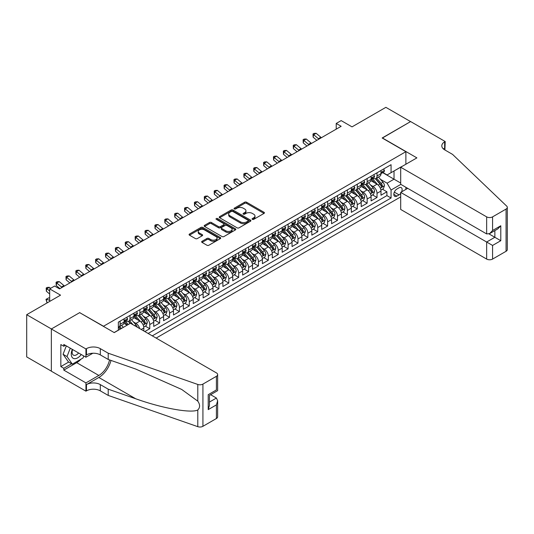 <?xml version="1.0" encoding="UTF-8"?>
<svg xmlns="http://www.w3.org/2000/svg" width="534" height="534" viewBox="0 0 534 534"><rect width="100%" height="100%" fill="white"/><g stroke="black" fill="none" stroke-linecap="round" stroke-linejoin="round"><path stroke-width="0.8" d="M252.355 219.361A0.961 0.554 0 0 0 253.717 219.361L264.023 213.406A1.368 0.794 0 0 0 264.423 212.852A1.368 0.794 0 0 0 264.023 212.292L246.561 202.212A1.368 0.794 0 0 0 244.625 202.212L234.319 208.16A0.961 0.554 0 0 0 234.039 208.554A0.961 0.554 0 0 0 234.319 208.941A0.961 0.554 0 0 0 235.674 208.941L237.009 208.173A4.392 2.536 0 0 1 243.217 208.173L244.672 209.014A4.392 2.536 0 0 1 245.96 210.803A4.392 2.536 0 0 1 244.672 212.599L243.337 213.366A0.961 0.554 0 0 0 243.057 213.76A0.961 0.554 0 0 0 243.337 214.154A0.961 0.554 0 0 0 244.699 214.154L246.027 213.38A4.392 2.536 0 0 1 252.235 213.38L253.69 214.221A4.392 2.536 0 0 1 254.978 216.016A4.392 2.536 0 0 1 253.69 217.805L252.355 218.573A0.961 0.554 0 0 0 252.075 218.967A0.961 0.554 0 0 0 252.355 219.361L252.355 218.573M202.046 241.295A1.368 0.794 0 0 0 201.645 241.855A1.368 0.794 0 0 0 202.046 242.416L206.945 245.239A1.368 0.794 0 0 0 208.881 245.239L220.328 238.638A1.368 0.794 0 0 0 220.729 238.077A1.368 0.794 0 0 0 220.328 237.517L202.873 227.437A1.368 0.794 0 0 0 200.931 227.437L189.483 234.046A1.368 0.794 0 0 0 189.083 234.606A1.368 0.794 0 0 0 189.483 235.167L195.404 238.578A1.368 0.794 0 0 0 197.34 238.578L202.239 235.754A1.368 0.794 0 0 0 202.64 235.194A1.368 0.794 0 0 0 202.239 234.633L199.309 232.937A3.671 2.116 0 0 1 198.234 231.442A3.671 2.116 0 0 1 200.497 229.48A3.671 2.116 0 0 1 204.495 229.94L215.99 236.575A3.671 2.116 0 0 1 217.064 238.077A3.671 2.116 0 0 1 214.795 240.033A3.671 2.116 0 0 1 210.797 239.572L208.881 238.464A1.368 0.794 0 0 0 206.945 238.464L202.046 241.295L202.046 242.416M79.813 312.73L103.523 326.247L405.88 151.683L382.164 137.992L410.573 121.592L385.868 107.334L352.026 126.872L341.159 120.597L336.22 123.447L341.159 126.298L59.554 288.881L54.615 286.03L49.675 288.881L49.675 301.43M79.813 312.557L51.404 328.957L26.7 314.7L60.542 295.155L49.675 288.881M237.109 227.831A1.368 0.794 0 0 0 239.045 227.831L250.493 221.223A1.368 0.794 0 0 0 250.893 220.662A1.368 0.794 0 0 0 250.493 220.101L233.031 210.022A1.368 0.794 0 0 0 231.095 210.022L219.648 216.63A1.368 0.794 0 0 0 219.247 217.191A1.368 0.794 0 0 0 219.648 217.752L237.109 227.831M216.684 219.567A0.961 0.554 0 0 1 217.658 219.701L217.658 218.56L235.407 228.806A1.368 0.794 0 0 1 235.814 229.366A1.368 0.794 0 0 1 235.407 229.927L223.966 236.535A1.368 0.794 0 0 1 222.024 236.535L204.569 226.456L204.569 225.335A1.368 0.794 0 0 0 204.168 225.895A1.368 0.794 0 0 0 204.569 226.456M204.569 225.335L209.468 222.511A1.368 0.794 0 0 1 211.404 222.511L218.486 226.596A1.368 0.794 0 0 0 220.422 226.596L223.673 224.721A1.368 0.794 0 0 0 224.073 224.16A1.368 0.794 0 0 0 223.673 223.599L216.303 219.347A0.961 0.554 0 0 1 216.023 218.953A0.961 0.554 0 0 1 216.617 218.439A0.961 0.554 0 0 1 217.658 218.56M51.351 371.143L26.7 356.912L26.7 314.7M144.827 331.554L149.767 328.704L145.268 326.107M143.332 316.262L145.815 317.69A5.587 3.224 60 0 1 149.767 324.538L153.719 322.256L153.719 326.421L159.646 322.997L155.154 320.4M153.211 310.554L155.694 311.989A5.587 3.224 60 0 1 159.646 318.831L163.598 316.549L163.598 320.714L169.532 317.289L165.033 314.7M163.097 304.847L165.573 306.282A5.587 3.224 60 0 1 169.532 313.131L173.483 310.848L173.483 315.013L179.411 311.589L174.912 308.992M172.976 299.147L175.459 300.575A5.587 3.224 60 0 1 179.411 307.424L183.362 305.141L183.362 309.306L189.29 305.882L184.797 303.285M182.855 293.44L185.338 294.875A5.587 3.224 60 0 1 189.29 301.717L193.241 299.434L193.241 303.599L199.169 300.181L194.676 297.585M192.741 287.733L195.217 289.168A5.587 3.224 60 0 1 199.169 296.016L203.12 293.733L203.12 297.899L209.054 294.474L204.555 291.878M202.62 282.032L205.103 283.461A5.587 3.224 60 0 1 209.054 290.309L213.006 288.026L213.006 292.191L218.933 288.767L214.434 286.171M212.499 276.325L214.982 277.76A5.587 3.224 60 0 1 218.933 284.602L222.885 282.326L222.885 286.484L228.812 283.067L224.32 280.47M222.378 270.625L224.861 272.053A5.587 3.224 60 0 1 228.812 278.902L232.764 276.619L232.764 280.784L238.698 277.36L234.199 274.763M232.263 264.917L234.74 266.353A5.587 3.224 60 0 1 238.698 273.194L242.65 270.912L242.65 275.077L248.577 271.652L244.078 269.056M242.142 259.21L244.625 260.645A5.587 3.224 60 0 1 248.577 267.487L252.529 265.211L252.529 269.376L258.456 265.952L253.964 263.355M252.021 253.51L254.504 254.938A5.587 3.224 60 0 1 258.456 261.787L262.408 259.504L262.408 263.669L268.335 260.245L263.843 257.648M261.907 247.803L264.383 249.238A5.587 3.224 60 0 1 268.335 256.08L272.287 253.797L272.287 257.962L278.221 254.538L273.722 251.948M271.786 242.096L274.269 243.531A5.587 3.224 60 0 1 278.221 250.379L282.172 248.096L282.172 252.262L288.1 248.837L283.601 246.241M281.665 236.395L284.148 237.824A5.587 3.224 60 0 1 288.1 244.672L292.051 242.389L292.051 246.554L297.979 243.13L293.486 240.534M291.544 230.688L294.027 232.123A5.587 3.224 60 0 1 297.979 238.965L301.93 236.682L301.93 240.847L307.864 237.43L303.365 234.833M301.43 224.988L303.906 226.416A5.587 3.224 60 0 1 307.864 233.265L311.816 230.982L311.816 235.147L317.743 231.723L313.244 229.126M311.309 219.28L313.792 220.709A5.587 3.224 60 0 1 317.743 227.557L321.695 225.275L321.695 229.44L327.622 226.016L323.13 223.419M321.188 213.573L323.671 215.008A5.587 3.224 60 0 1 327.622 221.85L331.574 219.574L331.574 223.733L337.501 220.315L333.009 217.718M331.073 207.873L333.55 209.301A5.587 3.224 60 0 1 337.501 216.15L341.453 213.867L341.453 218.032L347.387 214.608L342.888 212.011M340.952 202.166L343.435 203.601A5.587 3.224 60 0 1 347.387 210.443L351.339 208.16L351.339 212.325L357.266 208.901L352.767 206.311M350.831 196.459L353.314 197.894A5.587 3.224 60 0 1 357.266 204.736L361.218 202.459L361.218 206.625L367.145 203.2L362.653 200.604M360.71 190.758L363.193 192.187A5.587 3.224 60 0 1 367.145 199.035L371.097 196.752L371.097 200.917L377.031 197.493L377.031 193.328A5.587 3.224 -120 0 0 373.072 186.486L370.596 185.051M372.532 194.897L377.031 197.493M127.139 325.166L123.895 323.29M143.84 330.98L143.84 327.963A5.587 3.224 -120 0 0 139.888 321.114L133.774 317.583M139.654 328.57A5.587 3.224 60 0 0 135.936 323.397L133.453 321.962M153.719 322.256A5.587 3.224 -120 0 0 149.767 315.407L143.659 311.883M163.598 316.549A5.587 3.224 -120 0 0 159.646 309.707L153.538 306.176M173.483 310.848A5.587 3.224 -120 0 0 169.532 304L163.417 300.475M183.362 305.141A5.587 3.224 -120 0 0 179.411 298.292L173.296 294.768M193.241 299.434A5.587 3.224 -120 0 0 189.29 292.592L183.182 289.061M203.12 293.733A5.587 3.224 -120 0 0 199.169 286.885L193.061 283.36M213.006 288.026A5.587 3.224 -120 0 0 209.054 281.184L202.94 277.653M222.885 282.326A5.587 3.224 -120 0 0 218.933 275.477L212.819 271.946M232.764 276.619A5.587 3.224 -120 0 0 228.812 269.77L222.705 266.246M242.65 270.912A5.587 3.224 -120 0 0 238.698 264.07L232.584 260.539M252.529 265.211A5.587 3.224 -120 0 0 248.577 258.363L242.463 254.838M262.408 259.504A5.587 3.224 -120 0 0 258.456 252.655L252.348 249.131M272.287 253.797A5.587 3.224 -120 0 0 268.335 246.955L262.227 243.424M282.172 248.096A5.587 3.224 -120 0 0 278.221 241.248L272.106 237.723M292.051 242.389A5.587 3.224 -120 0 0 288.1 235.541L281.985 232.016M301.93 236.682A5.587 3.224 -120 0 0 297.979 229.84L291.871 226.309M311.816 230.982A5.587 3.224 -120 0 0 307.864 224.133L301.75 220.609M321.695 225.275A5.587 3.224 -120 0 0 317.743 218.433L311.629 214.902M331.574 219.574A5.587 3.224 -120 0 0 327.622 212.726L321.515 209.194M341.453 213.867A5.587 3.224 -120 0 0 337.501 207.018L331.394 203.494M351.339 208.16A5.587 3.224 -120 0 0 347.387 201.318L341.273 197.787M361.218 202.459A5.587 3.224 -120 0 0 357.266 195.611L351.152 192.086M371.097 196.752A5.587 3.224 -120 0 0 367.145 189.904L361.037 186.379M401.588 191.873A4.332 2.503 120 0 0 401.228 187.581A4.332 2.503 120 0 0 399.065 187.794L396.889 189.049A4.332 2.503 120 0 0 394.059 192.867A4.332 2.503 120 0 0 394.719 196.338A4.332 2.503 120 0 0 396.889 196.125L399.065 194.87A4.332 2.503 120 0 0 400.694 193.388M156.142 338.089L400.694 196.892M405.88 151.683L405.88 164.238M405.88 187.28L405.88 189.396M152.283 335.859L391.062 198.007L391.062 190.024L387.103 183.175L380.475 179.344M114.149 332.555L118.348 330.125L118.348 322.142L391.062 164.692L391.062 172.676L401.928 166.515M400.84 184.37L391.062 190.024M126.004 320.854L126.051 320.887A5.587 3.224 60 0 0 128.848 321.161L132.799 318.878A5.587 3.224 -120 0 0 133.954 316.322L133.954 313.124M135.883 315.153L135.936 315.18A5.587 3.224 60 0 0 138.727 315.461L142.678 313.178A5.587 3.224 -120 0 0 143.84 310.614L143.84 307.424M145.762 309.446L145.815 309.48A5.587 3.224 60 0 0 148.612 309.753L152.564 307.471A5.587 3.224 -120 0 0 153.719 304.914L153.719 301.717M155.641 303.739L155.694 303.773A5.587 3.224 60 0 0 158.491 304.046L162.443 301.77A5.587 3.224 -120 0 0 163.598 299.207L163.598 296.016M165.527 298.039L165.573 298.065A5.587 3.224 60 0 0 168.37 298.346L172.322 296.063A5.587 3.224 -120 0 0 173.483 293.506L173.483 290.309M175.406 292.332L175.459 292.365A5.587 3.224 60 0 0 178.249 292.639L182.201 290.356A5.587 3.224 -120 0 0 183.362 287.799L183.362 284.602M185.285 286.631L185.338 286.658A5.587 3.224 60 0 0 188.135 286.932L192.086 284.655A5.587 3.224 -120 0 0 193.241 282.092L193.241 278.902M195.17 280.924L195.217 280.951A5.587 3.224 60 0 0 198.014 281.231L201.965 278.948A5.587 3.224 -120 0 0 203.12 276.392L203.12 273.194M205.049 275.217L205.103 275.25A5.587 3.224 60 0 0 207.893 275.524L211.844 273.241A5.587 3.224 -120 0 0 213.006 270.685L213.006 267.487M214.928 269.516L214.982 269.543A5.587 3.224 60 0 0 217.779 269.824L221.73 267.541A5.587 3.224 -120 0 0 222.885 264.977L222.885 261.787M224.807 263.809L224.861 263.836A5.587 3.224 60 0 0 227.658 264.116L231.609 261.834A5.587 3.224 -120 0 0 232.764 259.277L232.764 256.08M234.693 258.102L234.74 258.136A5.587 3.224 60 0 0 237.537 258.409L241.488 256.126A5.587 3.224 -120 0 0 242.65 253.57L242.65 250.379M244.572 252.402L244.625 252.428A5.587 3.224 60 0 0 247.416 252.709L251.367 250.426A5.587 3.224 -120 0 0 252.529 247.863L252.529 244.672M254.451 246.695L254.504 246.728A5.587 3.224 60 0 0 257.301 247.002L261.253 244.719A5.587 3.224 -120 0 0 262.408 242.162L262.408 238.965M264.337 240.988L264.383 241.021A5.587 3.224 60 0 0 267.18 241.295L271.132 239.018A5.587 3.224 -120 0 0 272.287 236.455L272.287 233.265M274.216 235.287L274.269 235.314A5.587 3.224 60 0 0 277.059 235.594L281.011 233.311A5.587 3.224 -120 0 0 282.172 230.755L282.172 227.557M284.095 229.58L284.148 229.613A5.587 3.224 60 0 0 286.945 229.887L290.897 227.604A5.587 3.224 -120 0 0 292.051 225.048L292.051 221.85M293.974 223.879L294.027 223.906A5.587 3.224 60 0 0 296.824 224.18L300.776 221.904A5.587 3.224 -120 0 0 301.93 219.341L301.93 216.15M303.859 218.172L303.906 218.199A5.587 3.224 60 0 0 306.703 218.479L310.654 216.197A5.587 3.224 -120 0 0 311.816 213.64L311.816 210.443M313.738 212.465L313.792 212.499A5.587 3.224 60 0 0 316.582 212.772L320.534 210.489A5.587 3.224 -120 0 0 321.695 207.933L321.695 204.736M323.617 206.765L323.671 206.792A5.587 3.224 60 0 0 326.468 207.072L330.419 204.789A5.587 3.224 -120 0 0 331.574 202.226L331.574 199.035M333.503 201.058L333.55 201.084A5.587 3.224 60 0 0 336.347 201.365L340.298 199.082A5.587 3.224 -120 0 0 341.453 196.525L341.453 193.328M343.382 195.351L343.435 195.384A5.587 3.224 60 0 0 346.226 195.658L350.177 193.375A5.587 3.224 -120 0 0 351.339 190.818L351.339 187.628M353.261 189.65L353.314 189.677A5.587 3.224 60 0 0 356.111 189.957L360.063 187.674A5.587 3.224 -120 0 0 361.218 185.111L361.218 181.92M363.14 183.943L363.193 183.976A5.587 3.224 60 0 0 365.99 184.25L369.942 181.967A5.587 3.224 -120 0 0 371.097 179.411L371.097 176.213M148.138 333.463L386.91 195.611L386.91 191.786L380.982 195.21L380.982 191.045A5.587 3.224 -120 0 0 377.031 184.203L370.916 180.672M373.026 178.236L373.072 178.269A5.587 3.224 -120 0 0 375.869 178.543A5.587 3.224 -120 0 0 377.031 175.986L377.031 172.789M375.869 178.543L379.821 176.267A5.587 3.224 -120 0 0 380.982 173.704L380.982 170.513M120.123 321.114L120.123 324.312A5.587 3.224 60 0 1 118.969 326.868A5.587 3.224 60 0 1 118.348 327.095M118.969 326.868L122.92 324.585A5.587 3.224 -120 0 0 124.075 322.029L124.075 318.831M130.002 315.407L130.002 318.604A5.587 3.224 60 0 1 128.848 321.161M139.888 309.707L139.888 312.897A5.587 3.224 60 0 1 138.727 315.461M149.767 304L149.767 307.197A5.587 3.224 60 0 1 148.612 309.753M159.646 298.292L159.646 301.49A5.587 3.224 60 0 1 158.491 304.046M169.532 292.592L169.532 295.783A5.587 3.224 60 0 1 168.37 298.346M179.411 286.885L179.411 290.082A5.587 3.224 60 0 1 178.249 292.639M189.29 281.184L189.29 284.375A5.587 3.224 60 0 1 188.135 286.932M199.169 275.477L199.169 278.675A5.587 3.224 60 0 1 198.014 281.231M209.054 269.77L209.054 272.967A5.587 3.224 60 0 1 207.893 275.524M218.933 264.07L218.933 267.26A5.587 3.224 60 0 1 217.779 269.824M228.812 258.363L228.812 261.56A5.587 3.224 60 0 1 227.658 264.116M238.698 252.655L238.698 255.853A5.587 3.224 60 0 1 237.537 258.409M248.577 246.955L248.577 250.146A5.587 3.224 60 0 1 247.416 252.709M258.456 241.248L258.456 244.445A5.587 3.224 60 0 1 257.301 247.002M268.335 235.541L268.335 238.738A5.587 3.224 60 0 1 267.18 241.295M278.221 229.84L278.221 233.031A5.587 3.224 60 0 1 277.059 235.594M288.1 224.133L288.1 227.33A5.587 3.224 60 0 1 286.945 229.887M297.979 218.433L297.979 221.623A5.587 3.224 60 0 1 296.824 224.18M307.864 212.726L307.864 215.923A5.587 3.224 60 0 1 306.703 218.479M317.743 207.018L317.743 210.216A5.587 3.224 60 0 1 316.582 212.772M327.622 201.318L327.622 204.509A5.587 3.224 60 0 1 326.468 207.072M337.501 195.611L337.501 198.808A5.587 3.224 60 0 1 336.347 201.365M347.387 189.904L347.387 193.101A5.587 3.224 60 0 1 346.226 195.658M357.266 184.203L357.266 187.394A5.587 3.224 60 0 1 356.111 189.957M367.145 178.496L367.145 181.694A5.587 3.224 60 0 1 365.99 184.25M367.145 199.035L367.145 203.2M357.266 204.736L357.266 208.901M347.387 210.443L347.387 214.608M337.501 216.15L337.501 220.315M327.622 221.85L327.622 226.016M317.743 227.557L317.743 231.723M307.864 233.265L307.864 237.43M297.979 238.965L297.979 243.13M288.1 244.672L288.1 248.837M278.221 250.379L278.221 254.538M268.335 256.08L268.335 260.245M258.456 261.787L258.456 265.952M248.577 267.487L248.577 271.652M238.698 273.194L238.698 277.36M228.812 278.902L228.812 283.067M218.933 284.602L218.933 288.767M209.054 290.309L209.054 294.474M199.169 296.016L199.169 300.181M189.29 301.717L189.29 305.882M179.411 307.424L179.411 311.589M169.532 313.131L169.532 317.289M159.646 318.831L159.646 322.997M149.767 324.538L149.767 328.704M387.103 183.175L394.025 179.184L394.025 170.967L401.928 166.401M382.704 172.649L400.694 183.035M382.905 172.535L387.103 174.958L391.062 172.676M336.22 123.447L336.22 129.155M382.411 189.196L386.91 191.786M386.91 195.611L391.062 198.007M252.742 219.494L253.69 218.947A4.392 2.536 0 0 0 254.978 217.151L254.978 216.016M245.96 210.803L245.96 211.945A4.392 2.536 0 0 1 244.672 213.74L243.724 214.288M264.003 213.42L246.561 203.354A1.368 0.794 0 0 0 244.625 203.354L234.7 209.081M250.473 221.23L233.031 211.164A1.368 0.794 0 0 0 231.095 211.164L219.668 217.759M248.07 221.056A0.961 0.554 0 0 0 248.35 220.662A0.961 0.554 0 0 0 248.07 220.268L232.744 211.424A0.961 0.554 0 0 0 231.382 211.424L229.98 212.232A4.392 2.536 0 0 0 228.692 214.027A4.392 2.536 0 0 0 229.98 215.816L240.454 221.864A4.392 2.536 0 0 0 246.661 221.864L248.07 221.056L248.07 222.191A0.961 0.554 0 0 0 248.35 221.804L248.35 220.662M228.692 214.027L228.692 215.169A4.392 2.536 0 0 0 229.98 216.958L229.98 215.816M248.07 222.191L246.661 223.005A4.392 2.536 0 0 1 240.454 223.005L229.98 216.958M204.589 226.469L209.468 223.653L209.468 222.511M224.073 224.16L224.073 225.301A1.368 0.794 0 0 1 223.673 225.862L220.422 227.738A1.368 0.794 0 0 1 218.486 227.738L211.404 223.653A1.368 0.794 0 0 0 209.468 223.653M217.658 219.701L235.394 229.94M225.835 230.835A3.671 2.116 0 0 0 229.834 231.295A3.671 2.116 0 0 0 232.096 229.34A3.671 2.116 0 0 0 231.022 227.844L226.97 225.502A1.368 0.794 0 0 0 225.034 225.502L221.784 227.377A1.368 0.794 0 0 0 221.383 227.938A1.368 0.794 0 0 0 221.784 228.499L225.835 230.835L225.835 231.976A3.671 2.116 0 0 0 229.834 232.437A3.671 2.116 0 0 0 232.096 230.481L232.096 229.34M221.383 227.938L221.383 229.079A1.368 0.794 0 0 0 221.784 229.64L221.784 228.499M225.835 231.976L221.784 229.64M217.064 238.077L217.064 239.219A3.671 2.116 0 0 1 214.795 241.174A3.671 2.116 0 0 1 210.797 240.714L208.881 239.606A1.368 0.794 0 0 0 206.945 239.606L202.066 242.423M198.234 231.442L198.234 232.584A3.671 2.116 0 0 0 199.309 234.079L199.309 232.937M202.219 235.761L199.309 234.079M220.308 238.645L202.873 228.579A1.368 0.794 0 0 0 200.931 228.579L189.503 235.174M380.896 190.071L383.452 188.595L384.44 185.745A3.705 2.136 -120 0 0 382.998 182.268L378.479 177.041M377.578 184.564L372.418 178.59M374.641 182.822L371.644 179.357A8.871 5.12 -120 0 0 371.37 179.05M375.369 178.75L379.934 184.036A3.705 2.136 60 0 1 381.256 186.586C381.81 187.327 382.204 187.1 382.437 185.899A3.705 2.136 -120 0 0 381.116 183.349L376.603 178.122M375.636 178.663L380.542 184.343A1.889 1.088 60 0 1 381.016 185.078L382.437 185.899M381.256 186.586L381.523 187.02M383.599 168.998L384.44 170.453A3.705 2.136 60 0 1 383.672 172.095L381.797 173.176A3.705 2.136 -120 0 0 382.437 172.322L382.357 171.995M381.102 173.35L381.116 173.35A3.705 2.136 -120 0 0 381.797 173.176M381.964 172.048L382.437 172.322C382.204 171.768 381.81 171.995 381.256 173.009A3.705 2.136 60 0 1 380.982 173.537M318.952 139.12A6.989 4.032 60 0 1 318.371 138.673L313.665 134.715L313.118 137.178L316.862 140.329M321.428 137.692A6.989 4.032 60 0 1 320.841 137.245L316.135 133.286L313.665 134.715L312.991 133.974L313.979 133.4L316.135 133.286M313.118 137.178L312.991 133.974M72.344 349.376A9.085 5.247 120 0 0 74.473 358.688A9.085 5.247 120 0 0 81.248 354.523M72.651 349.55A6.221 3.591 120 0 0 73.405 355.117A6.221 3.591 120 0 0 74.319 355.397A6.221 3.591 120 0 0 78.605 352.994M83.798 355.991L83.017 357.994L72.35 364.155L68.399 361.872L63.065 354.282L66.316 345.899M72.35 364.155L67.017 356.565L70.274 348.181M63.065 354.282L67.017 356.565M407.709 188.335L400.694 192.387L400.694 209.448L486.654 259.077L486.654 242.022L494.858 237.283L494.858 230.601M400.694 192.387L492.582 245.44L492.582 259.077L506.072 251.287L506.072 209.074A4.192 2.423 0 0 0 507.3 207.366A4.192 2.423 0 0 0 506.693 206.111L452.565 154.393L444.662 149.834A9.779 5.647 180 0 1 441.798 145.835A9.779 5.647 180 0 1 444.662 141.844L445.202 141.53L410.619 121.565L382.311 138.079M382.311 137.905L416.894 157.877L400.694 167.229L486.654 216.864A4.192 2.423 0 0 0 492.582 216.864L506.072 209.074M445.202 141.53L444.909 149.974M400.694 167.229L400.694 184.29L486.654 233.919L486.654 216.864M507.3 207.366L507.3 249.578A4.192 2.423 180 0 1 506.072 251.287M492.582 259.077A4.192 2.423 180 0 1 486.654 259.077M443.427 148.959A9.779 5.647 180 0 1 444.662 148.092L444.662 141.844M489.031 233.919L500.785 240.707L492.582 245.44M492.582 216.864L492.582 230.494L489.618 233.625L486.654 233.919M492.582 230.494L500.785 225.762L497.821 228.892L489.618 233.625M130.45 323.25L216.41 372.886A4.192 2.423 -0 0 1 217.638 374.594A4.192 2.423 -0 0 1 216.41 376.31L202.927 384.093L202.927 426.312A4.192 2.423 180 0 1 197.794 426.666L108.215 395.42L100.312 390.855A9.779 5.647 -0 0 0 86.481 390.855L85.934 391.168L51.351 371.203L51.351 328.984L79.659 312.644L114.243 332.609L130.45 323.25M108.215 395.42L108.215 389.173L135.683 398.751C161.935 408.216 191.265 413.516 197.794 409.978C200.17 407.535 200.17 404.598 197.794 401.147L181.68 389.433L135.683 369.034L108.215 359.449L100.312 354.883A9.779 5.647 -0 0 0 86.481 354.883L86.481 348.642L85.934 348.956L51.351 328.984M108.215 359.449L108.215 353.201L100.312 348.642A9.779 5.647 -0 0 0 86.481 348.642M135.683 398.751L98.83 377.478L86.481 384.607A9.779 5.647 -0 0 1 100.312 384.607L108.215 389.173M216.41 418.522L216.41 404.885L217.638 400.754L217.638 416.814A4.192 2.423 180 0 1 216.41 418.522L202.927 426.312M197.794 401.147L197.794 384.453L108.215 353.201M81.055 359.128A15.72 9.078 -60 0 1 76.696 362.673L63.8 370.115L63.8 368.293L71.663 363.754M65.382 345.358L63.8 346.272L60.836 344.564L60.836 366.578L63.8 368.293M63.8 346.272L63.8 344.443L85.934 357.226L85.934 348.956M85.934 391.168L85.934 382.898L98.83 375.449A15.72 9.078 120 0 0 109.53 359.909M63.8 370.115L85.934 382.898M210.623 394.699L216.41 398.044L217.638 400.754M98.83 377.478A18.203 10.506 120 0 0 110.999 360.423M92.836 353.241L85.934 357.226M197.794 384.453A4.192 2.423 -0 0 0 202.927 384.093M60.836 366.578L68.692 362.045M216.41 404.885L208.213 409.625L209.441 405.493L209.441 395.387L217.638 390.648L217.638 374.594M208.213 409.625L208.213 394.679C209.809 395.601 209.809 395.601 208.213 394.679L216.41 389.94C218.012 390.861 218.012 390.861 216.41 389.94L216.41 376.31M371.017 195.771L373.566 194.303L374.554 191.446A3.705 2.136 -120 0 0 373.112 187.968L368.6 182.741M367.692 190.271L362.533 184.297M364.762 188.529L361.765 185.064A8.871 5.12 -120 0 0 361.491 184.751M365.483 184.45L370.049 189.737A3.705 2.136 60 0 1 371.37 192.287C371.931 193.034 372.325 192.807 372.558 191.606A3.705 2.136 -120 0 0 371.237 189.056L366.724 183.829M365.757 184.363L370.663 190.044A1.889 1.088 60 0 1 371.137 190.785L372.558 191.606M371.37 192.287L371.644 192.727M361.138 201.478L363.687 200.003L364.675 197.153A3.705 2.136 -120 0 0 363.233 193.675L358.721 188.449M357.813 195.971L352.654 189.997M354.876 194.236L351.886 190.765A8.871 5.12 -120 0 0 351.606 190.458M355.604 190.157L360.17 195.444A3.705 2.136 60 0 1 361.491 197.994C362.045 198.741 362.446 198.508 362.679 197.306A3.705 2.136 -120 0 0 361.358 194.756L356.839 189.53M355.871 190.071L360.777 195.751A1.889 1.088 60 0 1 361.258 196.485L362.679 197.306M361.491 197.994L361.758 198.434M351.252 207.185L353.808 205.71L354.796 202.853A3.705 2.136 -120 0 0 353.354 199.382L348.836 194.149M347.934 201.678L342.775 195.704M344.997 199.936L342 196.472A8.871 5.12 -120 0 0 341.727 196.165M345.725 195.858L350.291 201.144A3.705 2.136 60 0 1 351.612 203.701C352.166 204.442 352.56 204.215 352.794 203.013A3.705 2.136 -120 0 0 351.479 200.464L346.96 195.237M345.992 195.771L350.898 201.458A1.889 1.088 60 0 1 351.372 202.192L352.794 203.013M351.612 203.701L351.879 204.135M341.373 212.886L343.929 211.411L344.917 208.56A3.705 2.136 -120 0 0 343.469 205.083L338.957 199.856M338.055 207.379L332.896 201.405M335.118 205.643L332.121 202.172A8.871 5.12 -120 0 0 331.848 201.865M335.846 201.565L340.412 206.852A3.705 2.136 60 0 1 341.727 209.401C342.287 210.149 342.681 209.922 342.915 208.721A3.705 2.136 -120 0 0 341.593 206.171L337.081 200.938M336.113 201.478L341.019 207.159A1.889 1.088 60 0 1 341.493 207.9L342.915 208.721M341.727 209.401L342 209.842M373.72 174.705L374.554 176.16A3.705 2.136 60 0 1 373.793 177.795L371.911 178.883A3.705 2.136 -120 0 0 372.558 178.029L372.478 177.702M371.223 179.057L371.237 179.057A3.705 2.136 -120 0 0 371.911 178.883M372.078 177.749L372.558 178.029C372.325 177.468 371.931 177.695 371.37 178.71A3.705 2.136 60 0 1 371.097 179.237M309.073 144.821A6.989 4.032 60 0 1 308.492 144.374L303.786 140.415L303.232 142.885L306.983 146.029M311.542 143.399A6.989 4.032 60 0 1 310.962 142.952L306.256 138.994L303.786 140.415L303.105 139.674L304.093 139.107L306.256 138.994M303.232 142.885L303.105 139.674M363.834 180.405L364.675 181.86A3.705 2.136 60 0 1 363.908 183.502L362.032 184.584A3.705 2.136 -120 0 0 362.679 183.729L362.599 183.402M361.344 184.757L361.358 184.757A3.705 2.136 -120 0 0 362.032 184.584M362.199 183.456L362.679 183.729C362.446 183.175 362.045 183.402 361.491 184.417A3.705 2.136 60 0 1 361.218 184.944M299.194 150.528A6.989 4.032 60 0 1 298.613 150.081L293.9 146.122L293.353 148.585L297.098 151.736M301.663 149.099A6.989 4.032 60 0 1 301.083 148.652L296.37 144.694L293.9 146.122L293.226 145.382L294.214 144.814L296.37 144.694M293.353 148.585L293.226 145.382M353.955 186.112L354.796 187.567A3.705 2.136 60 0 1 354.029 189.203L352.153 190.291A3.705 2.136 -120 0 0 352.794 189.436L352.72 189.109M351.459 190.464L351.479 190.464A3.705 2.136 -120 0 0 352.153 190.291M352.32 189.163L352.794 189.436C352.56 188.876 352.166 189.109 351.612 190.124A3.705 2.136 60 0 1 351.339 190.651M289.315 156.235A6.989 4.032 60 0 1 288.734 155.788L284.021 151.83L283.474 154.293L287.219 157.443M291.784 154.807A6.989 4.032 60 0 1 291.204 154.359L286.491 150.401L284.021 151.83L283.347 151.089L284.335 150.515L286.491 150.401M283.474 154.293L283.347 151.089M344.076 191.819L344.917 193.275A3.705 2.136 60 0 1 344.15 194.91L342.267 195.991A3.705 2.136 -120 0 0 342.915 195.144L342.835 194.81M341.58 196.165L341.593 196.165A3.705 2.136 -120 0 0 342.267 195.991M342.434 194.863L342.915 195.144C342.681 194.583 342.287 194.81 341.727 195.824A3.705 2.136 60 0 1 341.453 196.352M279.429 161.935A6.989 4.032 60 0 1 278.848 161.488L274.142 157.53L273.595 160L277.34 163.144M281.899 160.514A6.989 4.032 60 0 1 281.318 160.066L276.612 156.108L274.142 157.53L273.461 156.789L274.456 156.222L276.612 156.108M273.595 160L273.461 156.789M331.494 218.593L334.044 217.118L335.032 214.267A3.705 2.136 -120 0 0 333.59 210.79L329.077 205.563M328.17 213.086L323.01 207.112M325.233 211.344L322.242 207.88A8.871 5.12 -120 0 0 321.969 207.572M325.96 207.272L330.526 212.559A3.705 2.136 60 0 1 331.848 215.109C332.402 215.849 332.802 215.623 333.036 214.421A3.705 2.136 -120 0 0 331.714 211.871L327.202 206.645M326.227 207.185L331.14 212.866A1.889 1.088 60 0 1 331.614 213.6L333.036 214.421M331.848 215.109L332.115 215.549M334.191 197.52L335.032 198.975A3.705 2.136 60 0 1 334.264 200.617L332.388 201.698A3.705 2.136 -120 0 0 333.036 200.844L332.956 200.517M331.701 201.872L331.714 201.872A3.705 2.136 -120 0 0 332.388 201.698M332.555 200.57L333.036 200.844C332.802 200.29 332.408 200.517 331.848 201.532A3.705 2.136 60 0 1 331.574 202.059M269.55 167.643A6.989 4.032 60 0 1 268.969 167.195L264.257 163.237L263.709 165.7L267.461 168.851M272.02 166.214A6.989 4.032 60 0 1 271.439 165.767L266.733 161.809L264.257 163.237L263.582 162.496L264.57 161.929L266.733 161.809M263.709 165.7L263.582 162.496M321.608 224.3L324.165 222.825L325.153 219.968A3.705 2.136 -120 0 0 323.711 216.49L319.198 211.264M318.291 218.793L313.131 212.819M315.354 217.051L312.363 213.587A8.871 5.12 -120 0 0 312.083 213.273M316.081 212.973L320.647 218.259A3.705 2.136 60 0 1 321.969 220.816C322.523 221.557 322.916 221.33 323.15 220.128A3.705 2.136 -120 0 0 321.835 217.578L317.316 212.352M316.348 212.886L321.254 218.566A1.889 1.088 60 0 1 321.728 219.307L323.15 220.128M321.969 220.816L322.236 221.25M324.312 203.227L325.153 204.682A3.705 2.136 60 0 1 324.385 206.318L322.509 207.406A3.705 2.136 -120 0 0 323.15 206.551L323.077 206.224M321.815 207.579L321.835 207.579A3.705 2.136 -120 0 0 322.509 207.406M322.676 206.278L323.15 206.551C322.923 205.99 322.523 206.224 321.969 207.232A3.705 2.136 60 0 1 321.695 207.759M259.671 173.35A6.989 4.032 60 0 1 259.09 172.903L254.378 168.944L253.83 171.407L257.575 174.558M262.141 171.921A6.989 4.032 60 0 1 261.56 171.474L256.847 167.516L254.378 168.944L253.703 168.203L254.691 167.629L256.847 167.516M253.83 171.407L253.703 168.203M311.729 230L314.286 228.525L315.274 225.675A3.705 2.136 -120 0 0 313.832 222.197L309.313 216.971M308.412 224.494L303.252 218.519M305.475 222.758L302.478 219.287A8.871 5.12 -120 0 0 302.204 218.98M306.202 218.68L310.768 223.966A3.705 2.136 60 0 1 312.09 226.516C312.644 227.264 313.037 227.037 313.271 225.835A3.705 2.136 -120 0 0 311.949 223.279L307.437 218.052M306.469 218.593L311.375 224.273A1.889 1.088 60 0 1 311.849 225.014L313.271 225.835M312.09 226.516L312.357 226.957M314.433 208.934L315.274 210.383A3.705 2.136 60 0 1 314.506 212.025L312.63 213.106A3.705 2.136 -120 0 0 313.271 212.258L313.191 211.925M311.936 213.28L311.949 213.28A3.705 2.136 -120 0 0 312.63 213.106M312.797 211.978L313.271 212.258C313.037 211.698 312.644 211.925 312.09 212.939A3.705 2.136 60 0 1 311.816 213.466M249.785 179.05A6.989 4.032 60 0 1 249.204 178.603L244.499 174.645L243.951 177.108L247.696 180.258M252.262 177.628A6.989 4.032 60 0 1 251.674 177.181L246.968 173.223L244.499 174.645L243.824 173.904L244.812 173.336L246.968 173.223M243.951 177.108L243.824 173.904M301.85 235.708L304.4 234.232L305.388 231.382A3.705 2.136 -120 0 0 303.946 227.905L299.434 222.678M298.526 230.201L293.366 224.227M295.596 228.459L292.599 224.994A8.871 5.12 -120 0 0 292.325 224.687M296.317 224.387L300.882 229.673A3.705 2.136 60 0 1 302.204 232.223C302.765 232.964 303.158 232.737 303.392 231.536A3.705 2.136 -120 0 0 302.07 228.986L297.558 223.759M296.59 224.3L301.496 229.98A1.889 1.088 60 0 1 301.97 230.715L303.392 231.536M302.204 232.223L302.478 232.664M304.554 214.635L305.388 216.09A3.705 2.136 60 0 1 304.627 217.732L302.745 218.813A3.705 2.136 -120 0 0 303.392 217.959L303.312 217.632M302.057 218.987L302.07 218.987A3.705 2.136 -120 0 0 302.745 218.813M302.911 217.685L303.392 217.959C303.158 217.405 302.765 217.632 302.204 218.646A3.705 2.136 60 0 1 301.93 219.174M239.906 184.757A6.989 4.032 60 0 1 239.325 184.31L234.62 180.352L234.066 182.815L237.817 185.966M242.376 183.329A6.989 4.032 60 0 1 241.795 182.882L237.089 178.923L234.62 180.352L233.939 179.611L234.927 179.037L237.089 178.923M234.066 182.815L233.939 179.611M291.971 241.408L294.521 239.94L295.509 237.083A3.705 2.136 -120 0 0 294.067 233.605L289.555 228.378M288.647 235.908L283.487 229.934M285.71 234.166L282.72 230.701A8.871 5.12 -120 0 0 282.439 230.388M286.438 230.087L291.003 235.374A3.705 2.136 60 0 1 292.325 237.924C292.879 238.671 293.279 238.444 293.513 237.243A3.705 2.136 -120 0 0 292.191 234.693L287.672 229.466M286.705 230L291.611 235.681A1.889 1.088 60 0 1 292.091 236.422L293.513 237.243M292.325 237.924L292.592 238.364M294.668 220.342L295.509 221.797A3.705 2.136 60 0 1 294.741 223.432L292.866 224.52A3.705 2.136 -120 0 0 293.513 223.666L293.433 223.339M292.178 224.694L292.191 224.694A3.705 2.136 -120 0 0 292.866 224.52M293.032 223.386L293.513 223.666C293.279 223.105 292.886 223.332 292.325 224.347A3.705 2.136 60 0 1 292.051 224.874M230.027 190.464A6.989 4.032 60 0 1 229.446 190.017L224.734 186.059L224.187 188.522L227.931 191.673M232.497 189.036A6.989 4.032 60 0 1 231.916 188.589L227.204 184.631L224.734 186.059L224.06 185.318L225.048 184.744L227.204 184.631M224.187 188.522L224.06 185.318M282.086 247.115L284.642 245.64L285.63 242.79A3.705 2.136 -120 0 0 284.188 239.312L279.669 234.086M278.768 241.608L273.608 235.634M275.831 239.873L272.834 236.402A8.871 5.12 -120 0 0 272.56 236.095M276.559 235.794L281.124 241.081A3.705 2.136 60 0 1 282.446 243.631C283 244.378 283.394 244.145 283.627 242.95A3.705 2.136 -120 0 0 282.312 240.393L277.793 235.167M276.826 235.708L281.732 241.388A1.889 1.088 60 0 1 282.206 242.129L283.627 242.95M282.446 243.631L282.713 244.071M284.789 226.042L285.63 227.497A3.705 2.136 60 0 1 284.862 229.139L282.987 230.221A3.705 2.136 -120 0 0 283.627 229.366L283.554 229.039M282.292 230.394L282.312 230.394A3.705 2.136 -120 0 0 282.987 230.221M283.154 229.093L283.627 229.366C283.394 228.812 283 229.039 282.446 230.054A3.705 2.136 60 0 1 282.172 230.581M220.148 196.165A6.989 4.032 60 0 1 219.567 195.718L214.855 191.759L214.308 194.222L218.052 197.373M222.618 194.736A6.989 4.032 60 0 1 222.037 194.296L217.325 190.338L214.855 191.759L214.181 191.018L215.169 190.451L217.325 190.338M214.308 194.222L214.181 191.018M272.207 252.822L274.763 251.347L275.751 248.49A3.705 2.136 -120 0 0 274.302 245.019L269.79 239.793M268.889 247.315L263.729 241.341M265.952 245.573L262.955 242.109A8.871 5.12 -120 0 0 262.681 241.802M266.68 241.495L271.245 246.788A3.705 2.136 60 0 1 272.56 249.338C273.121 250.079 273.515 249.852 273.748 248.65A3.705 2.136 -120 0 0 272.427 246.101L267.914 240.874M266.947 241.415L271.853 247.095A1.889 1.088 60 0 1 272.327 247.829L273.748 248.65M272.56 249.338L272.834 249.772M274.91 231.749L275.751 233.204A3.705 2.136 60 0 1 274.983 234.84L273.101 235.928A3.705 2.136 -120 0 0 273.748 235.073L273.668 234.746M272.413 236.101L272.427 236.101A3.705 2.136 -120 0 0 273.101 235.928M273.268 234.8L273.748 235.073C273.515 234.519 273.121 234.746 272.56 235.761A3.705 2.136 60 0 1 272.287 236.288M210.262 201.872A6.989 4.032 60 0 1 209.682 201.425L204.976 197.467L204.429 199.93L208.173 203.08M212.732 200.444A6.989 4.032 60 0 1 212.152 199.996L207.446 196.038L204.976 197.467L204.295 196.726L205.29 196.152L207.446 196.038M204.429 199.93L204.295 196.726M262.327 258.523L264.877 257.048L265.865 254.197A3.705 2.136 -120 0 0 264.423 250.72L259.911 245.493M259.003 253.023L253.844 247.048M256.066 251.28L253.076 247.809A8.871 5.12 -120 0 0 252.802 247.502M256.794 247.202L261.36 252.489A3.705 2.136 60 0 1 262.681 255.038C263.235 255.786 263.636 255.559 263.869 254.358A3.705 2.136 -120 0 0 262.548 251.808L258.035 246.581M257.061 247.115L261.974 252.796A1.889 1.088 60 0 1 262.448 253.537L263.869 254.358M262.681 255.038L262.948 255.479M265.024 237.456L265.865 238.912A3.705 2.136 60 0 1 265.098 240.547L263.222 241.635A3.705 2.136 -120 0 0 263.869 240.781L263.789 240.454M262.534 241.802L262.548 241.802A3.705 2.136 -120 0 0 263.222 241.635M263.389 240.5L263.869 240.781C263.636 240.22 263.242 240.447 262.681 241.461A3.705 2.136 60 0 1 262.408 241.989M200.383 207.572A6.989 4.032 60 0 1 199.803 207.125L195.09 203.167L194.543 205.637L198.294 208.781M202.853 206.151A6.989 4.032 60 0 1 202.273 205.703L197.567 201.745L195.09 203.167L194.416 202.426L195.404 201.859L197.567 201.745M194.543 205.637L194.416 202.426M252.442 264.23L254.998 262.755L255.986 259.904A3.705 2.136 -120 0 0 254.544 256.427L250.032 251.2M249.124 258.723L243.965 252.749M246.187 256.988L243.197 253.517A8.871 5.12 -120 0 0 242.917 253.209M246.915 252.909L251.481 258.196A3.705 2.136 60 0 1 252.802 260.746C253.356 261.493 253.75 261.26 253.984 260.058A3.705 2.136 -120 0 0 252.669 257.508L248.15 252.282M247.182 252.822L252.088 258.503A1.889 1.088 60 0 1 252.562 259.237L253.984 260.058M252.802 260.746L253.069 261.186M255.145 243.157L255.986 244.612A3.705 2.136 60 0 1 255.219 246.254L253.343 247.335A3.705 2.136 -120 0 0 253.984 246.481L253.91 246.154M252.649 247.509L252.669 247.509A3.705 2.136 -120 0 0 253.343 247.335M253.51 246.207L253.984 246.481C253.757 245.927 253.356 246.154 252.802 247.169A3.705 2.136 60 0 1 252.529 247.696M190.504 213.28A6.989 4.032 60 0 1 189.924 212.832L185.211 208.874L184.664 211.337L188.409 214.488M192.974 211.851A6.989 4.032 60 0 1 192.394 211.404L187.681 207.446L185.211 208.874L184.537 208.133L185.525 207.566L187.681 207.446M184.664 211.337L184.537 208.133M242.563 269.937L245.119 268.462L246.107 265.605A3.705 2.136 -120 0 0 244.665 262.134L240.146 256.901M239.245 264.43L234.086 258.456M236.308 262.688L233.311 259.224A8.871 5.12 -120 0 0 233.038 258.91M237.036 258.61L241.602 263.896A3.705 2.136 60 0 1 242.923 266.453C243.477 267.194 243.871 266.967 244.105 265.765A3.705 2.136 -120 0 0 242.783 263.215L238.271 257.989M237.303 258.523L242.209 264.21A1.889 1.088 60 0 1 242.683 264.944L244.105 265.765M242.923 266.453L243.19 266.887M245.266 248.864L246.107 250.319A3.705 2.136 60 0 1 245.34 251.955L243.464 253.043A3.705 2.136 -120 0 0 244.105 252.188L244.025 251.861M242.77 253.216L242.783 253.216A3.705 2.136 -120 0 0 243.464 253.043M243.631 251.914L244.105 252.188C243.871 251.627 243.477 251.861 242.923 252.876A3.705 2.136 60 0 1 242.65 253.396M180.619 218.987A6.989 4.032 60 0 1 180.038 218.539L175.332 214.581L174.785 217.044L178.53 220.195M183.095 217.558A6.989 4.032 60 0 1 182.508 217.111L177.802 213.153L175.332 214.581L174.658 213.84L175.646 213.266L177.802 213.153M174.785 217.044L174.658 213.84M232.684 275.637L235.234 274.162L236.222 271.312A3.705 2.136 -120 0 0 234.78 267.834L230.267 262.608M229.366 270.131L224.207 264.156M226.429 268.395L223.432 264.924A8.871 5.12 -120 0 0 223.159 264.617M227.15 264.317L231.716 269.603A3.705 2.136 60 0 1 233.038 272.153C233.598 272.901 233.992 272.674 234.226 271.472A3.705 2.136 -120 0 0 232.904 268.922L228.392 263.689M227.424 264.23L232.33 269.91A1.889 1.088 60 0 1 232.804 270.651L234.226 271.472M233.038 272.153L233.311 272.594M235.387 254.571L236.222 256.026A3.705 2.136 60 0 1 235.461 257.662L233.578 258.743A3.705 2.136 -120 0 0 234.226 257.895L234.146 257.562M232.891 258.917L232.904 258.917A3.705 2.136 -120 0 0 233.578 258.743M233.745 257.615L234.226 257.895C233.992 257.335 233.598 257.562 233.038 258.576A3.705 2.136 60 0 1 232.764 259.103M170.74 224.687A6.989 4.032 60 0 1 170.159 224.24L165.453 220.282L164.899 222.751L168.651 225.895M173.21 223.265A6.989 4.032 60 0 1 172.629 222.818L167.923 218.86L165.453 220.282L164.772 219.541L165.76 218.973L167.923 218.86M164.899 222.751L164.772 219.541M222.805 281.345L225.355 279.869L226.343 277.019A3.705 2.136 -120 0 0 224.901 273.541L220.388 268.315M219.481 275.838L214.321 269.864M216.544 274.096L213.553 270.631A8.871 5.12 -120 0 0 213.273 270.324M217.271 270.024L221.837 275.31A3.705 2.136 60 0 1 223.159 277.86C223.713 278.601 224.113 278.374 224.347 277.173A3.705 2.136 -120 0 0 223.025 274.623L218.506 269.396M217.538 269.937L222.444 275.617A1.889 1.088 60 0 1 222.925 276.352L224.347 277.173M223.159 277.86L223.426 278.301M225.502 260.272L226.343 261.727A3.705 2.136 60 0 1 225.575 263.369L223.699 264.45A3.705 2.136 -120 0 0 224.347 263.596L224.267 263.269M223.012 264.624L223.025 264.624A3.705 2.136 -120 0 0 223.699 264.45M223.866 263.322L224.347 263.596C224.113 263.042 223.719 263.269 223.159 264.283A3.705 2.136 60 0 1 222.885 264.811M160.861 230.394A6.989 4.032 60 0 1 160.28 229.947L155.568 225.989L155.02 228.452L158.765 231.602M163.331 228.966A6.989 4.032 60 0 1 162.75 228.519L158.037 224.56L155.568 225.989L154.893 225.248L155.881 224.68L158.037 224.56M155.02 228.452L154.893 225.248M212.919 287.052L215.476 285.577L216.464 282.72A3.705 2.136 -120 0 0 215.022 279.242L210.503 274.015M209.602 281.545L204.442 275.571M206.665 279.803L203.668 276.338A8.871 5.12 -120 0 0 203.394 276.025M207.392 275.724L211.958 281.011A3.705 2.136 60 0 1 213.28 283.567C213.834 284.308 214.227 284.081 214.461 282.88A3.705 2.136 -120 0 0 213.146 280.33L208.627 275.103M207.659 275.637L212.565 281.318A1.889 1.088 60 0 1 213.039 282.059L214.461 282.88M213.28 283.567L213.547 284.001M215.623 265.979L216.464 267.434A3.705 2.136 60 0 1 215.696 269.069L213.82 270.157A3.705 2.136 -120 0 0 214.461 269.303L214.388 268.976M213.126 270.331L213.146 270.331A3.705 2.136 -120 0 0 213.82 270.157M213.987 269.029L214.461 269.303C214.227 268.742 213.834 268.976 213.28 269.984A3.705 2.136 60 0 1 213.006 270.511M150.982 236.101A6.989 4.032 60 0 1 150.401 235.654L145.689 231.696L145.141 234.159L148.886 237.31M153.452 234.673A6.989 4.032 60 0 1 152.871 234.226L148.158 230.267L145.689 231.696L145.014 230.955L146.002 230.381L148.158 230.267M145.141 234.159L145.014 230.955M203.04 292.752L205.597 291.277L206.585 288.427A3.705 2.136 -120 0 0 205.143 284.949L200.624 279.723M199.723 287.245L194.563 281.271M196.786 285.51L193.789 282.039A8.871 5.12 -120 0 0 193.515 281.732M197.513 281.431L202.079 286.718A3.705 2.136 60 0 1 203.394 289.268C203.955 290.015 204.348 289.788 204.582 288.587A3.705 2.136 -120 0 0 203.26 286.03L198.748 280.804M197.78 281.345L202.686 287.025A1.889 1.088 60 0 1 203.16 287.766L204.582 288.587M203.394 289.268L203.668 289.708M205.744 271.686L206.585 273.134A3.705 2.136 60 0 1 205.817 274.776L203.935 275.858A3.705 2.136 -120 0 0 204.582 275.01L204.502 274.676M203.247 276.031L203.26 276.031A3.705 2.136 -120 0 0 203.935 275.858M204.101 274.73L204.582 275.01C204.348 274.449 203.955 274.676 203.394 275.691A3.705 2.136 60 0 1 203.12 276.218M141.096 241.802A6.989 4.032 60 0 1 140.515 241.355L135.81 237.396L135.262 239.859L139.007 243.01M143.566 240.38A6.989 4.032 60 0 1 142.985 239.933L138.279 235.975L135.81 237.396L135.129 236.655L136.123 236.088L138.279 235.975M135.262 239.859L135.129 236.655M193.161 298.459L195.711 296.984L196.699 294.134A3.705 2.136 -120 0 0 195.257 290.656L190.745 285.43M189.837 292.952L184.677 286.978M186.9 291.21L183.91 287.746A8.871 5.12 -120 0 0 183.636 287.439M187.628 287.138L192.193 292.425A3.705 2.136 60 0 1 193.515 294.975C194.069 295.716 194.469 295.489 194.703 294.287A3.705 2.136 -120 0 0 193.381 291.738L188.869 286.511M187.895 287.052L192.807 292.732A1.889 1.088 60 0 1 193.281 293.466L194.703 294.287M193.515 294.975L193.782 295.415M195.858 277.386L196.699 278.841A3.705 2.136 60 0 1 195.931 280.483L194.056 281.565A3.705 2.136 -120 0 0 194.703 280.71L194.623 280.383M193.368 281.738L193.381 281.738A3.705 2.136 -120 0 0 194.056 281.565M194.222 280.437L194.703 280.71C194.469 280.156 194.076 280.383 193.515 281.398A3.705 2.136 60 0 1 193.241 281.925M131.217 247.509A6.989 4.032 60 0 1 130.636 247.062L125.924 243.103L125.377 245.567L129.128 248.717M133.687 246.081A6.989 4.032 60 0 1 133.106 245.633L128.4 241.675L125.924 243.103L125.25 242.363L126.238 241.789L128.4 241.675M125.377 245.567L125.25 242.363M183.275 304.16L185.832 302.691L186.82 299.834A3.705 2.136 -120 0 0 185.378 296.357L180.866 291.13M179.958 298.66L174.798 292.685M177.021 296.917L174.031 293.453A8.871 5.12 -120 0 0 173.75 293.139M177.749 292.839L182.314 298.126A3.705 2.136 60 0 1 183.636 300.675C184.19 301.423 184.584 301.196 184.817 299.995A3.705 2.136 -120 0 0 183.502 297.445L178.983 292.218M178.016 292.752L182.922 298.433A1.889 1.088 60 0 1 183.396 299.173L184.817 299.995M183.636 300.675L183.903 301.116M185.979 283.093L186.82 284.549A3.705 2.136 60 0 1 186.052 286.184L184.177 287.272A3.705 2.136 -120 0 0 184.817 286.418L184.744 286.091M183.482 287.446L183.502 287.446A3.705 2.136 -120 0 0 184.177 287.272M184.343 286.137L184.817 286.418C184.59 285.857 184.19 286.084 183.636 287.098A3.705 2.136 60 0 1 183.362 287.626M121.338 253.209A6.989 4.032 60 0 1 120.757 252.769L116.045 248.811L115.498 251.274L119.242 254.418M123.808 251.788A6.989 4.032 60 0 1 123.227 251.34L118.515 247.382L116.045 248.811L115.371 248.07L116.359 247.496L118.515 247.382M115.498 251.274L115.371 248.07M173.396 309.867L175.953 308.392L176.941 305.541A3.705 2.136 -120 0 0 175.499 302.064L170.98 296.837M170.079 304.36L164.919 298.386M167.142 302.624L164.145 299.153A8.871 5.12 -120 0 0 163.871 298.846M167.87 298.546L172.435 303.833A3.705 2.136 60 0 1 173.757 306.382C174.311 307.13 174.705 306.896 174.938 305.695A3.705 2.136 -120 0 0 173.617 303.145L169.104 297.919M168.137 298.459L173.043 304.14A1.889 1.088 60 0 1 173.517 304.881L174.938 305.695M173.757 306.382L174.024 306.823M176.1 288.794L176.941 290.249A3.705 2.136 60 0 1 176.173 291.891L174.298 292.972A3.705 2.136 -120 0 0 174.938 292.118L174.858 291.791M173.603 293.146L173.617 293.146A3.705 2.136 -120 0 0 174.298 292.972M174.464 291.844L174.938 292.118C174.705 291.564 174.311 291.791 173.757 292.806A3.705 2.136 60 0 1 173.483 293.333M111.452 258.917A6.989 4.032 60 0 1 110.872 258.469L106.166 254.511L105.619 256.974L109.363 260.125M113.929 257.488A6.989 4.032 60 0 1 113.342 257.048L108.636 253.089L106.166 254.511L105.492 253.77L106.48 253.203L108.636 253.089M105.619 256.974L105.492 253.77M163.517 315.574L166.067 314.099L167.055 311.242A3.705 2.136 -120 0 0 165.613 307.771L161.101 302.544M160.2 310.067L155.04 304.093M157.263 308.325L154.266 304.861A8.871 5.12 -120 0 0 153.992 304.554M157.984 304.247L162.55 309.54A3.705 2.136 60 0 1 163.871 312.09C164.432 312.831 164.826 312.604 165.059 311.402A3.705 2.136 -120 0 0 163.738 308.852L159.225 303.626M158.258 304.166L163.164 309.847A1.889 1.088 60 0 1 163.638 310.581L165.059 311.402M163.871 312.09L164.145 312.523M166.221 294.501L167.055 295.956A3.705 2.136 60 0 1 166.294 297.592L164.412 298.68A3.705 2.136 -120 0 0 165.059 297.825L164.979 297.498M163.724 298.853L163.738 298.853A3.705 2.136 -120 0 0 164.412 298.68M164.579 297.551L165.059 297.825C164.826 297.264 164.432 297.498 163.871 298.513A3.705 2.136 60 0 1 163.598 299.04M101.573 264.624A6.989 4.032 60 0 1 100.993 264.176L96.287 260.218L95.733 262.681L99.484 265.832M104.043 263.195A6.989 4.032 60 0 1 103.462 262.748L98.757 258.79L96.287 260.218L95.606 259.477L96.594 258.903L98.757 258.79M95.733 262.681L95.606 259.477M153.638 321.274L156.188 319.799L157.176 316.949A3.705 2.136 -120 0 0 155.734 313.471L151.222 308.245M150.314 315.774L145.155 309.8M147.377 314.032L144.387 310.561A8.871 5.12 -120 0 0 144.107 310.254M148.105 309.954L152.671 315.24A3.705 2.136 60 0 1 153.992 317.79C154.546 318.538 154.947 318.311 155.18 317.109A3.705 2.136 -120 0 0 153.859 314.559L149.34 309.333M148.372 309.867L153.278 315.547A1.889 1.088 60 0 1 153.759 316.288L155.18 317.109M153.992 317.79L154.259 318.231M156.335 300.208L157.176 301.663A3.705 2.136 60 0 1 156.409 303.299L154.533 304.38A3.705 2.136 -120 0 0 155.18 303.532L155.1 303.199M153.845 304.554L153.859 304.554A3.705 2.136 -120 0 0 154.533 304.38M154.7 303.252L155.18 303.532C154.947 302.972 154.553 303.199 153.992 304.213A3.705 2.136 60 0 1 153.719 304.74M91.694 270.324A6.989 4.032 60 0 1 91.114 269.877L86.401 265.919L85.854 268.388L89.599 271.532M94.164 268.902A6.989 4.032 60 0 1 93.583 268.455L88.871 264.497L86.401 265.919L85.727 265.178L86.715 264.61L88.871 264.497M85.854 268.388L85.727 265.178M143.753 326.982L146.309 325.506L147.297 322.656A3.705 2.136 -120 0 0 145.855 319.178L141.336 313.952M140.435 321.475L135.276 315.501M137.498 319.739L134.501 316.268A8.871 5.12 -120 0 0 134.228 315.961M138.226 315.661L142.792 320.947A3.705 2.136 60 0 1 144.113 323.497C144.667 324.245 145.061 324.011 145.295 322.81A3.705 2.136 -120 0 0 143.98 320.26L139.461 315.033M138.493 315.574L143.399 321.254A1.889 1.088 60 0 1 143.873 321.989L145.295 322.81M144.113 323.497L144.38 323.938M146.456 305.909L147.297 307.364A3.705 2.136 60 0 1 146.53 309.006L144.654 310.087A3.705 2.136 -120 0 0 145.295 309.233L145.221 308.906M143.96 310.261L143.98 310.261A3.705 2.136 -120 0 0 144.654 310.087M144.821 308.959L145.295 309.233C145.061 308.679 144.667 308.906 144.113 309.92A3.705 2.136 60 0 1 143.84 310.448M81.815 276.031A6.989 4.032 60 0 1 81.235 275.584L76.522 271.626L75.975 274.089L79.72 277.239M84.285 274.603A6.989 4.032 60 0 1 83.704 274.156L78.992 270.197L76.522 271.626L75.848 270.885L76.836 270.317L78.992 270.197M75.975 274.089L75.848 270.885M137.225 327.162A3.705 2.136 -120 0 0 135.976 324.879L131.457 319.652M128.253 324.518L125.397 321.208M127.299 325.072L124.622 321.975A8.871 5.12 -120 0 0 124.349 321.662M133.046 324.752L129.582 320.74M128.614 321.274L130.363 323.304M128.347 321.361L130.136 323.437M136.577 311.616L137.418 313.071A3.705 2.136 60 0 1 136.651 314.706L134.768 315.794A3.705 2.136 -120 0 0 135.416 314.94L135.336 314.613M134.081 315.968L134.094 315.968A3.705 2.136 -120 0 0 134.768 315.794M134.935 314.666L135.416 314.94C135.182 314.379 134.788 314.613 134.228 315.627A3.705 2.136 60 0 1 133.954 316.148M71.93 281.738A6.989 4.032 60 0 1 71.349 281.291L66.643 277.333L66.096 279.796L69.841 282.947M74.4 280.31A6.989 4.032 60 0 1 73.819 279.863L69.113 275.904L66.643 277.333L65.962 276.592L66.957 276.018L69.113 275.904M66.096 279.796L65.962 276.592M123.314 327.375L121.578 325.36M121.438 328.457L119.703 326.441M118.728 326.982L120.484 329.011M118.461 327.068L120.25 329.138M126.692 317.323L127.533 318.778A3.705 2.136 60 0 1 126.765 320.413L124.889 321.495A3.705 2.136 -120 0 0 125.537 320.647L125.457 320.313M124.202 321.668L124.215 321.668A3.705 2.136 -120 0 0 124.889 321.495M125.056 320.367L125.537 320.647C125.303 320.086 124.909 320.313 124.349 321.328A3.705 2.136 60 0 1 124.075 321.855M62.051 287.439A6.989 4.032 60 0 1 61.47 286.992L56.758 283.033L56.21 285.503L59.962 288.647M64.521 286.017A6.989 4.032 60 0 1 63.94 285.57L59.234 281.612L56.758 283.033L56.083 282.292L57.071 281.725L59.234 281.612M56.21 285.503L56.083 282.292M47.666 302.591L46.879 302.344L45.984 299.354L48.801 297.818L49.675 298.092M48.801 297.818L46.331 299.247L49.675 300.295M45.984 299.354L46.331 299.247L46.879 302.344M50.59 288.353L49.348 287.312L46.879 288.74L46.331 291.204L49.675 294.014M49.675 291.09L46.204 288L47.192 287.425L49.348 287.312M46.331 291.204L46.204 288M135.936 323.397L139.888 321.114M145.815 317.69L149.767 315.407M155.694 311.989L159.646 309.707M165.573 306.282L169.532 304M175.459 300.575L179.411 298.292M185.338 294.875L189.29 292.592M195.217 289.168L199.169 286.885M205.103 283.461L209.054 281.184M214.982 277.76L218.933 275.477M224.861 272.053L228.812 269.77M234.74 266.353L238.698 264.07M244.625 260.645L248.577 258.363M254.504 254.938L258.456 252.655M264.383 249.238L268.335 246.955M274.269 243.531L278.221 241.248M284.148 237.824L288.1 235.541M294.027 232.123L297.979 229.84M303.906 226.416L307.864 224.133M313.792 220.709L317.743 218.433M323.671 215.008L327.622 212.726M333.55 209.301L337.501 207.018M343.435 203.601L347.387 201.318M353.314 197.894L357.266 195.611M363.193 192.187L367.145 189.904M373.072 186.486L377.031 184.203M377.031 175.986L380.982 173.704M120.123 324.312L124.075 322.029M130.002 318.604L133.954 316.322M139.888 312.897L143.84 310.614M149.767 307.197L153.719 304.914M159.646 301.49L163.598 299.207M169.532 295.783L173.483 293.506M179.411 290.082L183.362 287.799M189.29 284.375L193.241 282.092M199.169 278.675L203.12 276.392M209.054 272.967L213.006 270.685M218.933 267.26L222.885 264.977M228.812 261.56L232.764 259.277M238.698 255.853L242.65 253.57M248.577 250.146L252.529 247.863M258.456 244.445L262.408 242.162M268.335 238.738L272.287 236.455M278.221 233.031L282.172 230.755M288.1 227.33L292.051 225.048M297.979 221.623L301.93 219.341M307.864 215.923L311.816 213.64M317.743 210.216L321.695 207.933M327.622 204.509L331.574 202.226M337.501 198.808L341.453 196.525M347.387 193.101L351.339 190.818M357.266 187.394L361.218 185.111M367.145 181.694L371.097 179.411M377.031 193.328L380.982 191.045M141.223 329.471L143.84 327.963M394.326 192.133L399.065 194.87M393.825 194.356L396.889 196.125M253.69 218.947L253.69 217.805M243.337 214.154L243.337 213.366M244.672 213.74L244.672 212.599M234.319 208.941L234.319 208.16M244.625 203.354L244.625 202.212M246.561 203.354L246.561 202.212M264.023 213.406L264.023 212.292M219.648 217.752L219.648 216.63M231.095 211.164L231.095 210.022M233.031 211.164L233.031 210.022M250.493 221.223L250.493 220.101M240.454 223.005L240.454 221.864M246.661 223.005L246.661 221.864M211.404 223.653L211.404 222.511M218.486 227.738L218.486 226.596M220.422 227.738L220.422 226.596M223.673 225.862L223.673 224.721M235.407 229.927L235.407 228.806M206.945 239.606L206.945 238.464M208.881 239.606L208.881 238.464M210.797 240.714L210.797 239.572M202.239 235.754L202.239 234.633M189.483 235.167L189.483 234.046M200.931 228.579L200.931 227.437M202.873 228.579L202.873 227.437M220.328 238.638L220.328 237.517M380.335 188.168L384.413 185.812M381.116 183.349L382.998 182.268M378.165 185.051L379.934 184.036M384.413 170.413L380.982 172.395M318.371 138.673L320.841 137.245M500.785 225.762L500.785 240.707M100.312 354.883L100.312 348.642M100.312 384.607L100.312 390.855M197.794 426.666L197.794 409.978M86.481 384.607L86.481 390.855M76.696 362.673L98.83 375.449M209.441 402.069L216.41 398.044M370.449 193.875L374.534 191.519M371.237 189.056L373.112 187.968M368.286 190.758L370.049 189.737M360.57 199.582L364.649 197.22M361.358 194.756L363.233 193.675M358.407 196.465L360.17 195.444M350.691 205.283L354.77 202.927M351.479 200.464L353.354 199.382M348.522 202.166L350.291 201.144M340.805 210.99L344.891 208.634M341.593 206.171L343.469 205.083M338.643 207.873L340.412 206.852M374.534 176.113L371.097 178.096M308.492 144.374L310.962 142.952M364.649 181.82L361.218 183.803M298.613 150.081L301.083 148.652M354.77 187.527L351.339 189.51M288.734 155.788L291.204 154.359M344.891 193.228L341.453 195.21M278.848 161.488L281.318 160.066M330.926 216.691L335.012 214.334M331.714 211.871L333.59 210.79M328.764 213.573L330.526 212.559M335.012 198.935L331.574 200.917M268.969 167.195L271.439 165.767M321.047 222.398L325.126 220.041M321.835 217.578L323.711 216.49M318.878 219.28L320.647 218.259M325.126 204.635L321.695 206.618M259.09 172.903L261.56 171.474M311.168 228.105L315.247 225.748M311.949 223.279L313.832 222.197M308.999 224.988L310.768 223.966M315.247 210.343L311.816 212.325M249.204 178.603L251.674 177.181M301.283 233.805L305.368 231.449M302.07 228.986L303.946 227.905M299.12 230.688L300.882 229.673M305.368 216.05L301.93 218.032M239.325 184.31L241.795 182.882M291.404 239.512L295.482 237.156M292.191 234.693L294.067 233.605M289.241 236.395L291.003 235.374M295.482 221.75L292.051 223.733M229.446 190.017L231.916 188.589M281.525 245.219L285.603 242.863M282.312 240.393L284.188 239.312M279.355 242.102L281.124 241.081M285.603 227.457L282.172 229.44M219.567 195.718L222.037 194.296M271.639 250.92L275.724 248.564M272.427 246.101L274.302 245.019M269.476 247.803L271.245 246.788M275.724 233.164L272.287 235.147M209.682 201.425L212.152 199.996M261.76 256.627L265.845 254.271M262.548 251.808L264.423 250.72M259.597 253.51L261.36 252.489M265.845 238.865L262.408 240.847M199.803 207.125L202.273 205.703M251.881 262.327L255.96 259.971M252.669 257.508L254.544 256.427M249.712 259.217L251.481 258.196M255.96 244.572L252.529 246.554M189.924 212.832L192.394 211.404M242.002 268.035L246.081 265.678M242.783 263.215L244.665 262.134M239.833 264.917L241.602 263.896M246.081 250.279L242.65 252.262M180.038 218.539L182.508 217.111M232.116 273.742L236.202 271.385M232.904 268.922L234.78 267.834M229.954 270.625L231.716 269.603M236.202 255.98L232.764 257.962M170.159 224.24L172.629 222.818M222.237 279.442L226.316 277.086M223.025 274.623L224.901 273.541M220.075 276.325L221.837 275.31M226.316 261.687L222.885 263.669M160.28 229.947L162.75 228.519M212.358 285.149L216.437 282.793M213.146 280.33L215.022 279.242M210.189 282.032L211.958 281.011M216.437 267.387L213.006 269.37M150.401 235.654L152.871 234.226M202.473 290.856L206.558 288.5M203.26 286.03L205.143 284.949M200.31 287.739L202.079 286.718M206.558 273.094L203.12 275.077M140.515 241.355L142.985 239.933M192.594 296.557L196.679 294.201M193.381 291.738L195.257 290.656M190.431 293.44L192.193 292.425M196.679 278.801L193.241 280.784M130.636 247.062L133.106 245.633M182.715 302.264L186.793 299.908M183.502 297.445L185.378 296.357M180.545 299.147L182.314 298.126M186.793 284.502L183.362 286.484M120.757 252.769L123.227 251.34M172.836 307.971L176.914 305.615M173.617 303.145L175.499 302.064M170.666 304.854L172.435 303.833M176.914 290.209L173.483 292.191M110.872 258.469L113.342 257.048M162.95 313.672L167.035 311.315M163.738 308.852L165.613 307.771M160.787 310.554L162.55 309.54M167.035 295.916L163.598 297.899M100.993 264.176L103.462 262.748M153.071 319.379L157.15 317.022M153.859 314.559L155.734 313.471M150.908 316.262L152.671 315.24M157.15 301.617L153.719 303.599M91.114 269.877L93.583 268.455M143.192 325.079L147.271 322.723M143.98 320.26L145.855 319.178M141.023 321.969L142.792 320.947M147.271 307.324L143.84 309.306M81.235 275.584L83.704 274.156M134.621 325.66L135.976 324.879M137.392 313.031L133.954 315.013M71.349 281.291L73.819 279.863M127.513 318.731L124.075 320.714M61.47 286.992L63.94 285.57"/></g></svg>
